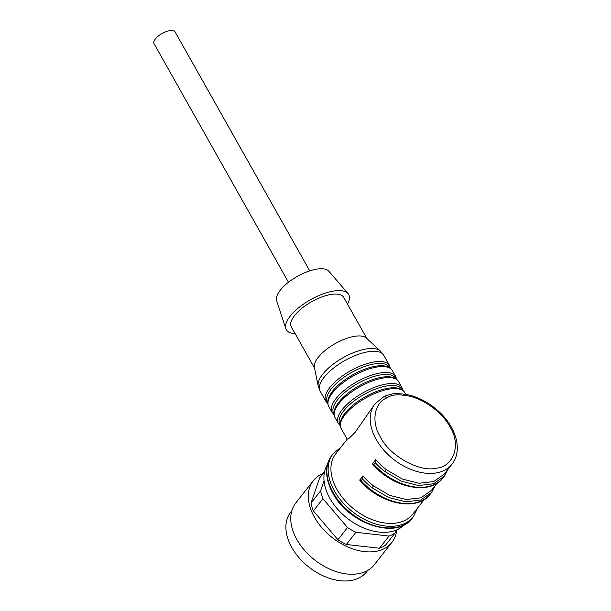<?xml version="1.0" encoding="UTF-8"?>
<svg xmlns="http://www.w3.org/2000/svg" width="611" height="611" viewBox="0 0 611 611"><rect width="100%" height="100%" fill="white"/><g stroke="black" fill="none" stroke-linecap="round" stroke-linejoin="round"><path stroke-width="0.92" d="M386.71 397.952C374.069 403.023 371.037 421.957 380.447 437.071C389.131 455.363 419.276 472.395 435.643 468.255C453.767 467.247 461.542 444.564 449.864 426.722C442.097 411.363 419.849 396.195 403.902 395.386A3.445 1.787 -84.1 0 0 402.657 393.996L394.485 393.408L386.068 395.645L383.593 396.89A3.445 2.459 63.9 0 1 386.71 397.952C391.2 394.989 396.929 394.133 403.902 395.386M341.144 428.456A36.523 14.511 -29.4 0 1 345.085 414.686A36.523 14.511 -29.4 0 1 389.879 388.986A36.523 14.511 -29.4 0 1 404.78 392.598C402.382 388.802 397.685 387.237 390.696 387.909L390.696 387.909A35.583 14.145 150.6 0 0 388.665 388.153A35.583 14.145 150.6 0 0 344.421 413.983C340.228 419.62 339.136 424.446 341.144 428.456L347.201 439.21L335.813 453.698A48.926 32.36 38.1 0 0 336.951 489.487A48.926 32.36 38.1 0 0 375.467 520.832A48.926 32.36 38.1 0 0 412.769 514.141L424.317 499.439M309.739 270.856L174.998 31.741A12.06 4.789 150.6 0 0 170.079 30.55A12.06 4.789 150.6 0 0 158.218 36.141A12.06 4.789 150.6 0 0 153.987 43.58L288.484 282.267M348.079 293.608L328.871 271.246A30.054 11.945 150.6 0 0 317.155 269.054A30.054 11.945 150.6 0 0 288.453 282.29A30.054 11.945 150.6 0 0 276.661 300.665L285.833 328.672A35.835 14.244 -29.4 0 1 299.886 306.768A35.835 14.244 -29.4 0 1 334.11 290.981A35.835 14.244 -29.4 0 1 348.079 293.608A35.835 14.244 -29.4 0 1 347.499 304.118M366.913 338.57L343.695 297.366A30.054 11.945 150.6 0 0 321.852 296.954A30.054 11.945 150.6 0 0 294.571 315.543A30.054 11.945 150.6 0 0 291.325 326.87L314.543 368.082M380.363 351.004A35.965 14.29 -29.4 0 0 353.349 352.73A35.965 14.29 -29.4 0 0 322.73 374.192A35.965 14.29 -29.4 0 0 318.209 386.03L314.382 367.303A30.054 11.945 -29.4 0 1 318.163 357.412A30.054 11.945 -29.4 0 1 343.749 339.479A30.054 11.945 -29.4 0 1 366.325 338.028L380.363 351.004L383.746 355.274L389.497 365.485A36.523 14.511 -29.4 0 0 374.604 361.872A36.523 14.511 -29.4 0 0 329.81 387.573A36.523 14.511 -29.4 0 0 325.862 401.343L327.794 403.604M347.201 439.21L349.393 438.026L355.06 432.382L375.085 403.711A48.926 32.36 -141.9 0 0 376.216 439.5A48.926 32.36 -141.9 0 0 414.732 470.837A48.926 32.36 -141.9 0 0 452.033 464.146C454.699 460.725 456.356 456.745 457.013 452.216C458.044 444.128 456.127 435.75 451.269 427.058C441.852 409.882 420.987 395.638 402.657 393.996M375.734 459.663L375.299 462.741L373.917 464.505L373.268 464.375L372.542 463.726L375.734 459.663A48.926 32.36 38.1 0 0 386.289 469.63L402.435 479.1L419.07 483.278L433.711 481.552L444.136 474.205L452.033 464.146M362.965 475.923L362.529 478.993L361.147 480.765L360.498 480.636L359.772 479.986L362.965 475.923A48.926 32.36 38.1 0 0 373.52 485.882L389.665 495.361L406.3 499.538L420.941 497.812L431.366 490.457L437.086 483.186M327.488 464.497A48.926 32.36 38.1 0 0 329.932 498.431A48.926 32.36 38.1 0 0 404.253 524.788M295.128 333.629A35.835 14.244 -29.4 0 1 285.833 328.672M372.542 463.726L373.268 464.375M386.289 469.63L384.831 471.509L401.412 481.231L418.535 485.539L433.589 483.767L444.319 476.206L448.115 469.133M359.772 479.986L360.498 480.636M373.52 485.882L372.061 487.761L388.642 497.491L405.765 501.799L420.819 500.027L431.549 492.458L435.345 485.394M367.646 570.475L366.577 571.835A48.238 31.902 -141.9 0 1 329.795 578.434A48.238 31.902 -141.9 0 1 291.829 547.532A48.238 31.902 -141.9 0 1 290.706 512.247L291.775 510.888M396.715 529.913A49.957 33.04 -141.9 0 1 391.872 542.423L374.314 564.77A49.957 33.04 -141.9 0 1 336.226 571.606A49.957 33.04 -141.9 0 1 296.9 539.605A49.957 33.04 -141.9 0 1 295.739 503.059L313.298 480.704A49.957 33.04 -141.9 0 1 323.181 473.456M391.872 542.423A49.957 33.04 -141.9 0 1 353.777 549.251A49.957 33.04 -141.9 0 1 314.459 517.25A49.957 33.04 -141.9 0 1 313.298 480.704M324.563 471.692L319.614 477.993L311.037 503.036A47.543 31.451 38.1 0 0 313.374 510.911L337.914 539.719A47.543 31.451 38.1 0 0 346.338 544.485L379.454 548.243A47.543 31.451 38.1 0 0 385.549 545.134L395.126 532.937L396.073 530.18M346.338 544.485L355.915 532.288L389.031 536.053L379.454 548.243M313.374 510.911L322.952 498.721L347.491 527.53L337.914 539.719M324.051 480.804L320.615 490.847L311.037 503.036M322.952 498.721A47.543 31.451 -141.9 0 1 320.615 490.847M355.915 532.288A47.543 31.451 -141.9 0 1 347.491 527.53M395.126 532.937A47.543 31.451 -141.9 0 1 389.031 536.053M318.209 386.03L320.111 391.124A36.523 14.511 -29.4 0 1 324.051 377.354A36.523 14.511 -29.4 0 1 357.206 354.77A36.523 14.511 -29.4 0 1 383.746 355.274M327.717 402.68A35.583 14.145 -29.4 0 1 339.495 380.668A35.583 14.145 -29.4 0 1 374.948 363.812A35.583 14.145 -29.4 0 1 389.681 367.769M392.361 370.564C389.963 366.768 385.266 365.202 378.285 365.874L378.285 365.874A35.583 14.145 150.6 0 0 376.246 366.119A35.583 14.145 150.6 0 0 332.002 391.949C327.809 397.585 326.717 402.412 328.726 406.422A36.523 14.511 -29.4 0 1 332.667 392.652A36.523 14.511 -29.4 0 1 377.461 366.951A36.523 14.511 -29.4 0 1 392.361 370.564L395.707 376.506A36.523 14.511 -29.4 0 0 380.806 372.893A36.523 14.511 -29.4 0 0 336.019 398.586A36.523 14.511 -29.4 0 0 332.071 412.364L334.003 414.617M333.927 413.7A35.583 14.145 -29.4 0 1 345.696 391.682A35.583 14.145 -29.4 0 1 381.157 374.833A35.583 14.145 -29.4 0 1 395.89 378.782M384.495 376.888A35.583 14.145 150.6 0 0 382.455 377.14A35.583 14.145 150.6 0 0 338.211 402.962C334.018 408.599 332.926 413.426 334.935 417.443A36.523 14.511 -29.4 0 1 338.876 403.665A36.523 14.511 -29.4 0 1 383.67 377.972A36.523 14.511 -29.4 0 1 398.571 381.585L401.916 387.519A36.523 14.511 -29.4 0 0 387.015 383.907A36.523 14.511 -29.4 0 0 342.229 409.607A36.523 14.511 -29.4 0 0 338.28 423.377L340.212 425.638M340.136 424.714A35.583 14.145 -29.4 0 1 351.905 402.702A35.583 14.145 -29.4 0 1 387.366 385.846A35.583 14.145 -29.4 0 1 402.099 389.803M340.877 447.26L333.232 453.645A50.996 33.727 38.1 0 0 334.416 490.946A50.996 33.727 38.1 0 0 374.558 523.612A50.996 33.727 38.1 0 0 413.433 516.639L417.832 507.695M333.14 492.573A50.996 33.727 38.1 0 0 373.275 525.239A50.996 33.727 38.1 0 0 412.158 518.265C397.043 540.002 348.797 524.032 332.919 493.352C327.916 484.378 325.907 475.786 326.9 467.583C327.534 462.878 329.222 458.777 331.956 455.271A50.996 33.727 38.1 0 0 333.14 492.573M444.319 476.206L443.067 477.794A50.301 33.269 -141.9 0 1 373.917 464.505M375.299 462.741A50.301 33.269 38.1 0 0 384.831 471.509M431.549 492.458L430.297 494.055A50.301 33.269 -141.9 0 1 361.147 480.765M362.529 478.993A50.301 33.269 38.1 0 0 372.061 487.761M384.487 376.888L384.487 376.888C391.475 376.216 396.172 377.781 398.571 381.585M404.78 392.598L405.803 394.423M333.232 453.645L331.956 455.271M320.111 391.124L325.862 401.343M390.429 368.303L389.497 365.485M328.726 406.422L332.071 412.364M396.638 379.324L395.707 376.506M334.935 417.443L338.28 423.377M402.848 390.345L401.916 387.519M383.593 396.89L375.085 403.711M443.067 477.794C430.197 495.819 392.438 487.899 372.595 464.039M430.297 494.055C417.428 512.079 379.668 504.151 359.826 480.292M413.433 516.639L412.158 518.265"/></g></svg>
